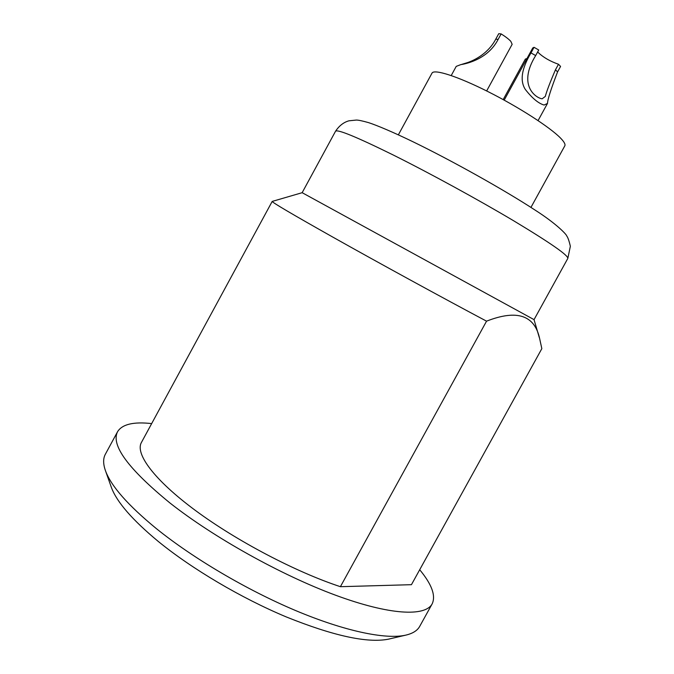 <?xml version="1.0" encoding="UTF-8"?>
<svg xmlns="http://www.w3.org/2000/svg" width="674" height="674" viewBox="0 0 674 674"><rect width="100%" height="100%" fill="white"/><g stroke="black" fill="none" stroke-linecap="round" stroke-linejoin="round"><path stroke-width="1.01" d="M398.368 134.825L432 73.137C434.014 68.815 457.435 76.238 488.027 91.639C518.584 106.981 550.018 127.251 560.515 138.06C564.163 141.801 565.587 144.396 564.804 145.845L530.944 207.415M567.811 258.437L534.044 319.636L302.154 192.688L335.526 131.262C337.354 129.046 356.47 136.898 392.866 154.818C429.279 172.948 478.034 199.571 513.79 220.861C550.405 242.91 568.409 255.429 567.811 258.437L570.356 246.288C569.142 240.938 567.921 237.467 566.699 235.883C566.581 234.577 556.623 223.751 534.49 209.707C504.27 189.942 451.546 160.454 412.572 141.557C393.111 132.171 377.28 125.474 368.602 122.643C362.25 120.84 358.121 119.989 356.217 120.073L348.938 120.815C343.664 122.272 339.191 125.752 335.526 131.262M302.163 192.688L272.195 201.416C272.153 202.411 292.406 214.332 332.964 237.181C377.878 262.439 443.13 298.119 486.552 321.169C517.076 309.223 534.802 315.171 539.731 339.005L541.837 348.652L411.443 584.687L340.404 586.692C295.827 572.032 236.456 540.877 195.292 510.37C154.034 479.804 135.036 453.754 141.388 442.532L272.195 201.416M340.404 586.692L486.552 321.169M151.658 423.601C133.612 421.562 122.264 424.241 117.605 431.63C110.662 444.983 128.102 468.767 169.949 502.981C213.692 537.473 281.117 575.074 335.416 595.15C389.825 615.286 425.328 616.752 432.169 603.853C435.968 595.715 431.807 584.35 419.7 569.741M117.605 431.63L105.355 454.251C102.996 458.547 103.08 464.175 105.624 471.143C111.269 486.274 128.094 505.357 156.107 528.408C192.756 558.072 246.566 589.868 295.625 610.56C344.726 631.218 385.326 639.559 405.344 635.237C412.581 633.619 417.375 630.662 419.717 626.357L432.169 603.853M389.656 638.893L388.283 639.205C367.263 643.274 333.242 635.835 286.223 616.912C241.107 598.023 191.93 568.915 158.23 541.407C132.458 520.016 116.872 502.105 111.463 487.656L105.624 471.143M110.999 486.325L111.463 487.656M535.67 55.588C517.093 85.581 536.251 98.227 542.166 98.792L545.333 96.399C546.538 91.571 549.917 82.691 555.477 69.776L558.502 64.257L560.574 66.431L557.567 71.924C550.936 89.153 547.583 99.651 547.499 103.417L544.12 105.043C538.518 103.476 532.275 98.311 525.391 89.532C519.705 80.905 521.575 68.697 530.994 52.901L534.052 47.306L538.728 50.002L535.67 55.588L530.994 52.901M461.479 64.468L466.644 62.876C471.092 61.545 487.26 55.327 495.752 39.176L498.743 33.7L501.136 33.902C505.601 36.708 508.828 39.185 510.816 41.35L512.156 44.307L486.645 90.948M495.752 39.176L498.137 39.395C488.372 58.486 467.798 63.55 460.755 64.637L456.231 66.372L451.226 75.547M537.717 51.856L538.265 52.58C543.37 57.425 550.119 61.309 558.502 64.257M503.183 99.592L525.366 59.068L526.975 58.52M504.186 100.14L532.772 47.938L534.052 47.306M498.137 39.395L501.136 33.902M557.567 71.924L555.477 69.776M388.283 639.205L405.344 635.237M534.035 319.636L539.301 337.548M538.071 120.595L547.499 103.417"/></g></svg>
